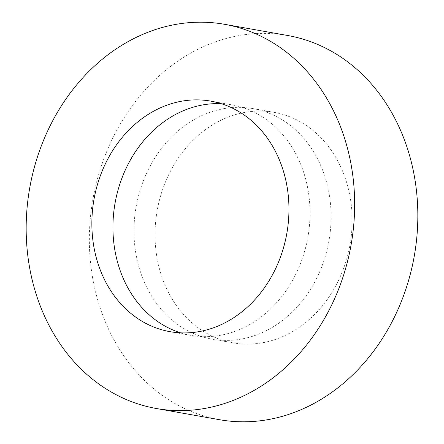 <?xml version="1.0" encoding="UTF-8"?>
<svg xmlns="http://www.w3.org/2000/svg" width="444" height="444" viewBox="0 0 444 444"><rect width="100%" height="100%" fill="white"/><g stroke="black" fill="none" stroke-linecap="round" stroke-linejoin="round"><path stroke-width="0.33" stroke-dasharray="2.22 1.67" d="M219.541 419.708A195.105 163.181 100.1 0 1 103.668 317.688A195.105 163.181 100.1 0 1 125.824 115.107A195.105 163.181 100.1 0 1 287.64 35.487M163.636 281.651A117.061 97.908 100.1 0 1 176.928 160.101A117.061 97.908 100.1 0 1 274.02 112.332A117.061 97.908 100.1 0 1 343.545 173.543A117.061 97.908 100.1 0 1 330.253 295.094A117.061 97.908 100.1 0 1 233.161 342.868A117.061 97.908 100.1 0 1 163.636 281.651M322.483 169.813A117.061 97.908 -79.9 0 0 252.958 108.602A117.061 97.908 -79.9 0 0 155.866 156.371A117.061 97.908 -79.9 0 0 142.579 277.922A117.061 97.908 -79.9 0 0 212.099 339.133A117.061 97.908 -79.9 0 0 309.191 291.364A117.061 97.908 -79.9 0 0 322.483 169.813M221.245 103.691A117.061 97.908 100.1 0 1 231.901 104.867A117.061 97.908 100.1 0 1 301.421 166.078A117.061 97.908 100.1 0 1 288.134 287.629A117.061 97.908 100.1 0 1 191.042 335.398A117.061 97.908 100.1 0 1 180.63 332.845M252.958 108.602L274.02 112.332M210.839 101.132L231.901 104.867M169.98 331.668L191.042 335.398M212.099 339.133L233.161 342.868"/><path stroke-width="0.67" d="M340.332 126.312A195.105 163.181 100.1 0 1 318.176 328.893A195.105 163.181 100.1 0 1 156.36 408.513A195.105 163.181 100.1 0 1 40.487 306.488A195.105 163.181 100.1 0 1 62.637 103.907A195.105 163.181 100.1 0 1 224.459 24.292A195.105 163.181 100.1 0 1 340.332 126.312M224.459 24.292L287.64 35.487A195.105 163.181 100.1 0 1 403.513 137.512A195.105 163.181 100.1 0 1 381.363 340.093A195.105 163.181 100.1 0 1 219.541 419.708L156.36 408.513M180.63 332.845A117.061 97.908 100.1 0 1 121.517 274.187A117.061 97.908 100.1 0 1 221.245 103.691M100.455 270.457A117.061 97.908 100.1 0 1 113.747 148.907A117.061 97.908 100.1 0 1 210.839 101.132A117.061 97.908 100.1 0 1 280.364 162.349A117.061 97.908 100.1 0 1 267.072 283.899A117.061 97.908 100.1 0 1 169.98 331.668A117.061 97.908 100.1 0 1 100.455 270.457"/></g></svg>
